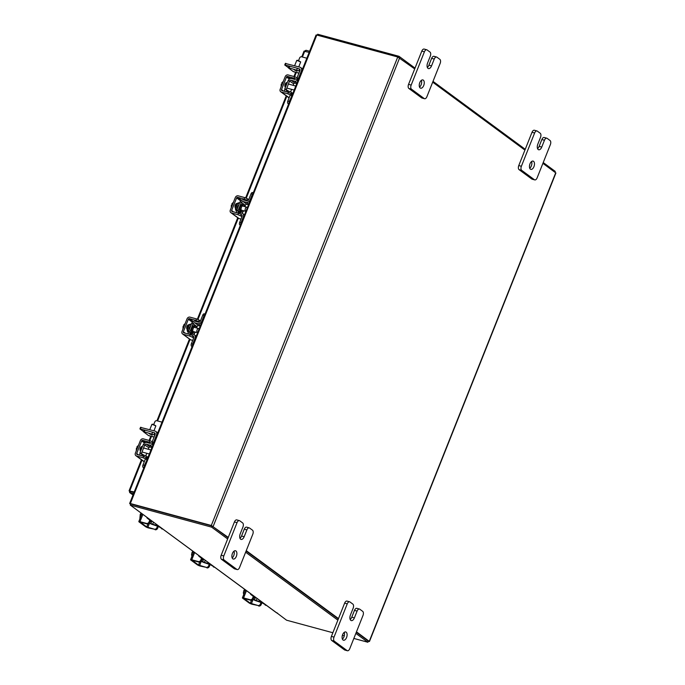 <?xml version="1.0" encoding="UTF-8"?>
<svg xmlns="http://www.w3.org/2000/svg" width="685" height="685" viewBox="0 0 685 685"><rect width="100%" height="100%" fill="white"/><g stroke="black" fill="none" stroke-linecap="round" stroke-linejoin="round"><path stroke-width="1.03" d="M152.198 521.225A3.425 1.858 -74.8 0 1 150.828 521.696A3.425 1.858 -74.8 0 1 150.477 521.525A3.425 1.858 -74.8 0 1 150.255 521.319M159.682 526.739A3.177 0.548 -158.3 0 0 155.906 525.138L156.274 524.222M153.474 522.167L152.644 524.256L155.906 525.138M152.644 524.256L150.897 523.486L151.65 521.602M150.349 523.597A3.005 0.522 -158.3 0 0 153.389 524.804L158.612 526.551L162.893 529.103M150.452 520.634L147.275 518.202A2.055 1.122 -74.8 0 1 146.838 517.278M152.019 521.097L151.967 521.242A3.177 0.548 -158.3 0 1 150.477 521.139L150.34 521.105M162.054 528.88A2.055 1.122 -74.8 0 1 161.814 528.863A2.055 1.122 -74.8 0 1 161.609 528.751M149.321 523.246L150.897 523.486M150.803 523.725L149.613 522.843M139.877 518.519L139.877 518.528A4.333 2.355 -74.8 0 1 139.877 518.519L140.245 514.358L141.555 514.709M139.877 518.528L140.331 518.973M140.245 514.358L141.076 513.031M149.792 522.484A2.141 1.764 126.4 0 1 147.275 523.974L146.53 523.426A2.141 1.764 -53.6 0 0 149.047 521.936L149.792 522.484L150.726 520.138M146.53 523.426L139.997 521.653A2.483 0.428 -158.3 0 0 138.824 521.576A2.483 0.428 -158.3 0 0 139.123 521.944L145.417 526.585A2.483 0.428 -158.3 0 0 148.577 527.972L154.365 529.188L146.744 526.945L140.339 522.176L147.275 523.974M154.365 529.188A2.141 1.764 -53.6 0 0 156.882 527.698L157.661 525.737M156.882 527.698L157.627 528.255L158.363 526.397M157.627 528.255A2.141 1.764 126.4 0 1 155.11 529.745M149.047 521.936L149.792 520.052M255.77 597.517A3.425 1.858 -74.8 0 1 254.4 597.988A3.425 1.858 -74.8 0 1 254.049 597.817A3.425 1.858 -74.8 0 1 253.827 597.611M263.254 603.023A3.177 0.548 -158.3 0 0 259.478 601.43L259.838 600.514M257.046 598.45L256.207 600.539L259.478 601.43M256.207 600.539L254.469 599.777L255.222 597.894M253.921 599.889A3.005 0.522 -158.3 0 0 256.961 601.096L262.184 602.843L266.465 605.394M254.024 596.926L250.847 594.494A2.055 1.122 -74.8 0 1 250.41 593.57M255.591 597.388L255.539 597.525A3.177 0.548 -158.3 0 1 254.049 597.431L253.912 597.388M265.617 605.163A2.055 1.122 -74.8 0 1 265.386 605.146A2.055 1.122 -74.8 0 1 265.172 605.043M252.893 599.538L254.469 599.777M254.375 600.017L253.185 599.135M243.894 595.256L243.346 592.842L243.817 590.65L245.127 591.001M243.817 590.65L244.648 589.323M253.364 598.767A2.141 1.764 126.4 0 1 250.847 600.265L250.102 599.709A2.141 1.764 -53.6 0 0 252.619 598.219L253.364 598.767L254.298 596.429M250.102 599.709L243.569 597.937A2.483 0.428 -158.3 0 0 242.396 597.859A2.483 0.428 -158.3 0 0 242.695 598.236L248.989 602.877A2.483 0.428 -158.3 0 0 252.149 604.264L257.937 605.48L250.316 603.228L243.911 598.467L250.847 600.265M257.937 605.48A2.141 1.764 -53.6 0 0 260.454 603.99L261.233 602.029M260.454 603.99L261.199 604.538L261.935 602.68M261.199 604.538A2.141 1.764 126.4 0 1 258.682 606.028M252.619 598.219L253.364 596.344M134.234 491.967L129.277 490.957L130.398 491.196L129.277 490.957L129.953 492.678L130.424 491.505L134.029 492.481M133.018 495.015L129.611 492.506L133.558 493.654M134.132 492.207L130.33 491.188M305.57 51.375L306.007 50.27L304.234 51.315L309.175 52.351M306.007 50.27L309.611 51.247M130.612 504.288L129.645 503.484L316.085 34.986L316.795 35.038L130.356 503.535L211.305 525.481L228.268 537.408M542.905 163.347L555.903 173.005L369.463 641.503L368.256 641.323M414.708 68.911L397.745 56.983L316.795 35.038M130.835 503.963L211.896 525.917M432.689 82.157L524.924 150.101M369.463 641.503L356.474 631.835M338.484 618.589L246.257 550.654M368.273 641.032L356.32 632.212L368.35 641.074L367.888 642.247L355.858 633.385M338.339 618.966L246.103 551.031L338.339 618.966M227.66 538.958L211.614 527.133L130.296 505.093L130.766 503.92L212.076 525.96L228.122 537.785L212.179 526.037M130.356 503.535L129.645 503.484M317.301 35.175L317.669 34.25L398.978 56.298L415.024 68.115M433.006 81.361L525.241 149.296M543.222 162.542L555.252 171.404L554.936 172.2M398.593 57.275L398.978 56.298M130.296 505.093L276.612 612.775A1.507 1.233 126.4 0 1 276.269 612.613L140.271 512.44A1.507 1.233 -53.6 0 0 140.613 512.611M276.774 612.818L286.57 620.199L332.85 632.743M276.723 612.947L277.571 613.144L276.612 612.775M342.389 635.337L344.272 635.843M353.845 638.437L367.888 642.247M337.868 620.139L245.641 552.204M212.076 525.96L211.614 527.133M140.699 427.44L155.075 431.105A3.339 2.74 -53.6 0 1 155.846 431.473L157.747 432.877M143.525 431.541L139.92 428.921L144.449 430.043M153.132 432.398L155.041 433.203M148.388 449.283L148.773 447.913A1.207 0.993 126.4 0 1 150.195 447.074L151.907 447.545M145.802 455.773L146.787 453.29M143.781 467.966L143.191 467.53A2.055 1.122 -74.8 0 1 142.994 464.944L145.374 458.984M144.201 466.913A2.055 1.122 -74.8 0 1 144.449 465.346L147.112 459.592M141.41 453.247L139.954 452.853L143.268 444.539L144.723 444.933L141.53 453.333A1.207 0.993 -53.6 0 0 142.069 454.703L145.331 455.594A3.339 2.74 126.4 0 1 146.102 455.962A3.339 2.74 126.4 0 1 146.821 459.378M144.158 455.268L140.074 452.939A3.005 2.466 -53.6 0 0 140.125 455.311M144.723 444.933L148.85 447.759M150.195 447.074L146.256 444.18A1.207 0.993 -53.6 0 0 144.843 445.019M150.178 443.418L146.915 442.536A3.005 2.466 -53.6 0 0 143.405 444.574M146.256 444.18L149.527 445.062L152.13 446.988M153.74 442.955L153.44 442.741A3.339 2.74 126.4 0 1 149.527 445.062M153.44 442.741L156.565 434.898A3.339 2.74 -53.6 0 0 155.846 431.473M152.267 441.654L155.11 434.504A1.541 1.267 -53.6 0 0 154.425 432.749M140.451 451.004A2.226 1.207 -74.8 0 1 140.665 448.932A2.226 1.207 -74.8 0 1 141.401 447.81M142.531 446.38A4.29 2.329 105.2 0 0 141.033 448.589A4.29 2.329 105.2 0 0 140.494 451.509M138.558 445.207L136.88 446.928L137.754 447.168M137.283 448.341L136.418 448.11L136.264 450.97M136.88 446.937L137.625 447.485M142.249 446.637A2.406 1.31 105.2 0 0 142.052 446.551A2.406 1.31 105.2 0 0 140.314 448.058A2.406 1.31 105.2 0 0 140.502 451.047M151.942 443.323L149.227 442.125L149.818 440.635L152.541 441.834L151.942 443.323L153.217 444.257M149.818 440.635L143.285 438.862A2.483 2.046 -53.6 0 0 140.365 440.592L135.365 453.153A2.483 2.046 -53.6 0 0 135.904 455.696A2.483 2.046 -53.6 0 0 136.478 455.97L143.011 457.743L143.602 456.253L137.069 454.48A0.856 0.702 126.4 0 1 136.692 453.504L141.684 440.952A0.856 0.702 126.4 0 1 142.694 440.352L149.227 442.125M143.602 456.253L147.592 458.385M136.478 455.97L144.312 461.647M144.115 461.596A2.483 2.046 126.4 0 1 143.542 461.322L135.904 455.696M141.923 447.014L141.418 446.637M146.325 457.452L145.734 458.941L146.71 459.661M145.734 458.941L143.011 457.743M152.541 441.834L153.517 442.553M285.525 63.508L299.902 67.181A3.339 2.74 -53.6 0 1 300.664 67.55L302.573 68.945M288.351 67.618L284.746 64.989L289.275 66.12M297.958 68.466L299.867 69.279M293.214 85.351L293.6 83.99A1.207 0.993 126.4 0 1 295.021 83.15L296.733 83.613M290.628 91.841L291.613 89.367M288.608 104.034L288.017 103.598A2.055 1.122 -74.8 0 1 287.82 101.02L290.192 95.052M289.027 102.99A2.055 1.122 -74.8 0 1 289.275 101.414L291.938 95.669M286.236 89.324L284.78 88.93L288.094 80.607L289.55 81.001L286.356 89.41A1.207 0.993 -53.6 0 0 286.895 90.78L290.157 91.662A3.339 2.74 126.4 0 1 290.919 92.03A3.339 2.74 126.4 0 1 291.647 95.446M288.984 91.345L284.9 89.016A3.005 2.466 -53.6 0 0 284.943 91.379M289.55 81.001L293.677 83.827M295.021 83.15L291.082 80.248A1.207 0.993 -53.6 0 0 289.661 81.087M295.004 79.494L291.733 78.604A3.005 2.466 -53.6 0 0 288.231 80.642M291.082 80.248L294.344 81.138L296.956 83.056M298.557 79.032L298.266 78.818A3.339 2.74 126.4 0 1 294.344 81.138M298.266 78.818L301.391 70.966A3.339 2.74 -53.6 0 0 300.664 67.55M297.093 77.722L299.936 70.572A1.541 1.267 -53.6 0 0 299.251 68.817M285.277 87.072A2.226 1.207 -74.8 0 1 285.482 85A2.226 1.207 -74.8 0 1 286.227 83.887M287.358 82.457A4.29 2.329 105.2 0 0 285.859 84.666A4.29 2.329 105.2 0 0 285.32 87.577M283.384 81.275L281.706 83.005L282.571 83.236M282.109 84.418L281.244 84.178L281.09 87.046M281.706 83.013L282.443 83.553M286.595 82.602L287.066 82.722A2.406 1.31 105.2 0 0 286.869 82.62A2.406 1.31 105.2 0 0 285.14 84.135A2.406 1.31 105.2 0 0 285.32 87.123M296.768 79.391L294.045 78.201L294.644 76.711L297.367 77.902L296.768 79.391L298.043 80.333M294.644 76.711L288.111 74.939A2.483 2.046 -53.6 0 0 285.191 76.669L280.191 89.221A2.483 2.046 -53.6 0 0 280.73 91.773A2.483 2.046 -53.6 0 0 281.304 92.047L287.837 93.819L288.428 92.321L281.895 90.557A0.856 0.702 126.4 0 1 281.509 89.581L286.51 77.028A0.856 0.702 126.4 0 1 287.52 76.429L294.045 78.201M288.428 92.321L292.418 94.461M281.304 92.047L289.13 97.724M288.942 97.672A2.483 2.046 126.4 0 1 288.368 97.398L280.73 91.773M286.75 83.082L286.244 82.714M291.151 93.52L290.551 95.009L291.536 95.737M290.551 95.009L287.837 93.819M297.367 77.902L298.343 78.629M296.768 60.374L297.941 60.331L300.689 61.933L296.768 60.374L294.593 65.743M298.763 66.873L300.689 61.933M294.036 69.733L297.016 71.249L294.036 69.733M306.846 58.216L301.631 56.804A1.712 1.413 -53.6 0 0 299.61 57.994L298.6 60.545M298.908 73.167L293.565 71.719A3.511 1.909 -74.8 0 1 293.206 71.54L288.274 67.806L288.933 66.162L289.738 66.214L289.079 67.858L288.274 67.806M300.004 69.57L299.559 69.245L298.9 70.889L289.079 67.858M299.61 71.403L298.9 70.889M296.725 69.93L297.384 68.286L289.738 66.214M297.384 68.286L299.559 69.245M151.942 424.298L153.115 424.255L155.863 425.856L151.942 424.298L149.767 429.666M153.937 430.796L155.863 425.856M149.219 433.656L152.19 435.172L149.219 433.656M162.02 422.148L156.805 420.727A1.712 1.413 -53.6 0 0 154.793 421.926L153.774 424.469M154.082 437.09L148.739 435.643A3.511 1.909 -74.8 0 1 148.38 435.472L143.456 431.73L144.107 430.086L144.912 430.146L144.261 431.781L143.456 431.73M155.178 433.502L154.733 433.168L154.082 434.812L144.261 431.781M154.784 435.335L154.082 434.812M151.899 433.853L152.558 432.218L144.912 430.146M152.558 432.218L154.733 433.168M233.996 551.177A4.29 2.329 -74.8 0 1 233.739 555.638A4.29 2.329 -74.8 0 1 232.164 557.915M232.42 553.446A4.29 2.329 -74.8 0 1 235.512 550.757A4.29 2.329 -74.8 0 1 236.351 556.348A4.29 2.329 -74.8 0 1 233.268 559.037A4.29 2.329 -74.8 0 1 232.42 553.446M239.39 520.609A3.262 1.772 105.2 0 1 239.724 520.771L242.636 522.92A3.262 1.772 105.2 0 1 242.944 527.005L240.23 533.829A4.29 2.329 105.2 0 0 241.069 539.42A4.29 2.329 105.2 0 0 244.16 536.732L246.883 529.899A3.262 1.772 105.2 0 1 249.229 527.861A3.262 1.772 105.2 0 1 249.563 528.024L252.474 530.164A3.262 1.772 105.2 0 1 252.782 534.249L239.544 567.522A3.262 1.772 105.2 0 1 237.19 569.569L234.578 568.858A3.262 1.772 -74.8 0 1 234.244 568.696L221.495 559.303A3.262 1.772 -74.8 0 1 221.186 555.218L234.424 521.944A3.262 1.772 -74.8 0 1 236.77 519.906L239.39 520.609A3.262 1.772 105.2 0 0 237.036 522.655L234.424 521.944M234.244 568.696L236.856 569.406L224.106 560.013L221.495 559.303M221.186 555.218L223.798 555.929L237.036 522.655M223.798 555.929A3.262 1.772 105.2 0 0 224.106 560.013M239.973 538.29A4.29 2.329 105.2 0 0 241.548 536.021L244.262 529.197A3.262 1.772 -74.8 0 1 246.617 527.15L249.229 527.861M421.361 80.333A4.29 2.329 -74.8 0 1 421.112 84.803A4.29 2.329 -74.8 0 1 419.537 87.072M419.785 82.611A4.29 2.329 -74.8 0 1 422.876 79.922A4.29 2.329 -74.8 0 1 423.724 85.505A4.29 2.329 -74.8 0 1 420.633 88.194A4.29 2.329 -74.8 0 1 419.785 82.611M426.755 49.774A3.262 1.772 105.2 0 1 427.089 49.936L430 52.077A3.262 1.772 105.2 0 1 430.308 56.161L427.594 62.994A4.29 2.329 105.2 0 0 428.442 68.577A4.29 2.329 105.2 0 0 431.533 65.888L434.247 59.064A3.262 1.772 105.2 0 1 436.593 57.018A3.262 1.772 105.2 0 1 436.927 57.18L439.847 59.33A3.262 1.772 105.2 0 1 440.155 63.414L426.909 96.688A3.262 1.772 105.2 0 1 424.563 98.726L421.951 98.023A3.262 1.772 -74.8 0 1 421.617 97.861L408.859 88.459A3.262 1.772 -74.8 0 1 408.551 84.375L421.797 51.11A3.262 1.772 -74.8 0 1 424.143 49.063L426.755 49.774A3.262 1.772 105.2 0 0 424.409 51.812L421.797 51.11M421.617 97.861L424.229 98.563L411.479 89.17L408.859 88.459M408.551 84.375L411.171 85.086L424.409 51.812M411.171 85.086A3.262 1.772 105.2 0 0 411.479 89.17M427.346 67.455A4.29 2.329 105.2 0 0 428.921 65.178L431.636 58.353A3.262 1.772 -74.8 0 1 433.982 56.316L436.593 57.018M344.212 632.358A4.29 2.329 -74.8 0 1 343.956 636.819A4.29 2.329 -74.8 0 1 342.38 639.096M342.637 634.627A4.29 2.329 -74.8 0 1 345.728 631.947A4.29 2.329 -74.8 0 1 346.567 637.529A4.29 2.329 -74.8 0 1 343.476 640.218A4.29 2.329 -74.8 0 1 342.637 634.627M349.598 601.79A3.262 1.772 105.2 0 1 349.932 601.952L352.852 604.101A3.262 1.772 105.2 0 1 353.16 608.186L350.437 615.01A4.29 2.329 105.2 0 0 351.285 620.601A4.29 2.329 105.2 0 0 354.376 617.913L357.091 611.088A3.262 1.772 105.2 0 1 359.445 609.042A3.262 1.772 105.2 0 1 359.779 609.205L362.69 611.354A3.262 1.772 105.2 0 1 362.999 615.438L349.761 648.704A3.262 1.772 105.2 0 1 347.406 650.75L344.795 650.039A3.262 1.772 -74.8 0 1 344.461 649.877L331.711 640.484A3.262 1.772 -74.8 0 1 331.403 636.399L344.641 603.125A3.262 1.772 -74.8 0 1 346.987 601.087L349.598 601.79A3.262 1.772 105.2 0 0 347.252 603.836L344.641 603.125M344.461 649.877L347.072 650.587L334.323 641.194L331.711 640.484M331.403 636.399L334.015 637.11L347.252 603.836M334.015 637.11A3.262 1.772 105.2 0 0 334.323 641.194M350.189 619.48A4.29 2.329 105.2 0 0 351.765 617.202L354.479 610.378A3.262 1.772 -74.8 0 1 356.834 608.331L359.445 609.042M531.577 161.523A4.29 2.329 -74.8 0 1 531.329 165.984A4.29 2.329 -74.8 0 1 529.753 168.253M530.002 163.792A4.29 2.329 -74.8 0 1 533.093 161.103A4.29 2.329 -74.8 0 1 533.94 166.695A4.29 2.329 -74.8 0 1 530.849 169.383A4.29 2.329 -74.8 0 1 530.002 163.792M536.971 130.955A3.262 1.772 105.2 0 1 537.305 131.118L540.217 133.258A3.262 1.772 105.2 0 1 540.525 137.343L537.811 144.175A4.29 2.329 105.2 0 0 538.658 149.758A4.29 2.329 105.2 0 0 541.749 147.069L544.464 140.245A3.262 1.772 105.2 0 1 546.81 138.199A3.262 1.772 105.2 0 1 547.144 138.361L550.055 140.511A3.262 1.772 105.2 0 1 550.372 144.595L537.126 177.869A3.262 1.772 105.2 0 1 534.779 179.907L532.168 179.205A3.262 1.772 -74.8 0 1 531.834 179.042L519.076 169.649A3.262 1.772 -74.8 0 1 518.768 165.565L532.014 132.291A3.262 1.772 -74.8 0 1 534.36 130.244L536.971 130.955A3.262 1.772 105.2 0 0 534.625 132.993L532.014 132.291M531.834 179.042L534.446 179.744L521.687 170.351L519.076 169.649M518.768 165.565L521.379 166.267L534.625 132.993M521.379 166.267A3.262 1.772 105.2 0 0 521.687 170.351M537.562 148.636A4.29 2.329 105.2 0 0 539.138 146.367L541.852 139.535A3.262 1.772 -74.8 0 1 544.198 137.497L546.81 138.199M203.967 559.362A3.425 1.858 -74.8 0 1 202.597 559.833A3.425 1.858 -74.8 0 1 202.246 559.662A3.425 1.858 -74.8 0 1 202.024 559.457M211.451 564.868A3.177 0.548 -158.3 0 0 207.675 563.275L208.043 562.359M205.243 560.296L204.413 562.385L207.675 563.275M204.413 562.385L202.666 561.623L203.419 559.731M202.118 561.734A3.005 0.522 -158.3 0 0 205.157 562.942L210.381 564.688L214.662 567.24M202.221 558.772L199.044 556.331A2.055 1.122 -74.8 0 1 198.607 555.415M203.796 559.225L203.736 559.371A3.177 0.548 -158.3 0 1 202.246 559.268L202.109 559.234M213.823 567.009A2.055 1.122 -74.8 0 1 213.583 566.992A2.055 1.122 -74.8 0 1 213.377 566.889M201.09 561.375L202.666 561.623M202.572 561.854L201.381 560.981M192.1 557.102L191.543 554.687L192.014 552.487L193.324 552.846M192.014 552.487L192.845 551.168M201.561 560.613A2.141 1.764 126.4 0 1 199.044 562.102L198.299 561.554A2.141 1.764 -53.6 0 0 200.816 560.065L201.561 560.613L202.495 558.275M198.299 561.554L191.766 559.782A2.483 0.428 -158.3 0 0 190.601 559.705A2.483 0.428 -158.3 0 0 190.892 560.082L197.194 564.714A2.483 0.428 -158.3 0 0 200.345 566.101L206.134 567.326L198.513 565.074L192.108 560.304L199.044 562.102M206.134 567.326A2.141 1.764 -53.6 0 0 208.651 565.836L209.43 563.875M208.651 565.836L209.396 566.384L210.141 564.526M209.396 566.384A2.141 1.764 126.4 0 1 206.879 567.874M200.816 560.065L201.561 558.189M195.602 332.148A3.425 1.858 -74.8 0 1 193.872 333.004A3.425 1.858 -74.8 0 1 193.196 328.543A3.425 1.858 -74.8 0 1 195.662 326.402A3.425 1.858 -74.8 0 1 196.723 328.012M200.234 326.103L198.65 325.675A1.37 1.13 -53.6 0 0 197.04 326.625L193.11 323.731A1.37 1.13 126.4 0 1 194.72 322.772L198.65 325.675M192.074 346.627L191.594 346.276A2.055 1.122 -74.8 0 1 191.398 343.699L192.716 344.05L195.088 338.09A3.177 2.603 -53.6 0 0 194.403 334.837A3.177 2.603 -53.6 0 0 193.675 334.485L190.404 333.604A1.37 1.13 126.4 0 1 189.796 332.045L192.785 334.246M192.99 323.645L191.672 323.286L188.478 331.686L189.796 332.045L193.11 323.731M188.478 331.686A3.005 2.466 -53.6 0 0 188.521 334.057M193.435 336.147A1.541 1.267 126.4 0 1 193.769 337.731L191.398 343.699M192.716 344.05A2.055 1.122 105.2 0 0 192.468 345.625M191.809 323.32A3.005 2.466 -53.6 0 1 195.311 321.282L198.581 322.173A1.541 1.267 126.4 0 0 200.388 321.094L202.76 315.134A2.055 1.122 -74.8 0 1 204.25 313.841A2.055 1.122 -74.8 0 1 204.455 313.944M200.482 325.495L197.982 323.662L194.72 322.772M197.982 323.662A3.177 2.603 -53.6 0 0 201.707 321.453L204.087 315.485L202.76 315.134M204.918 314.346A2.055 1.122 105.2 0 0 204.087 315.485M197.04 326.625L196.706 327.867M194.694 332.91L194.018 334.614M188.358 331.6L189.677 331.96M187.116 329.279A2.226 1.207 -74.8 0 1 187.322 327.207A2.226 1.207 -74.8 0 1 188.067 326.094M189.103 329.725A2.226 1.207 -74.8 0 1 189.343 327.755A2.226 1.207 -74.8 0 1 190.421 326.411M191.252 324.33A4.29 2.329 105.2 0 0 188.392 327.062A4.29 2.329 105.2 0 0 188.375 331.977M191.261 324.313L190.79 324.185A4.29 2.329 105.2 0 0 187.699 326.873A4.29 2.329 105.2 0 0 188.289 332.353M197.614 332.687A2.141 1.165 -74.8 0 1 197.511 332.67A2.141 1.165 -74.8 0 1 197.092 329.879A2.141 1.165 -74.8 0 1 198.633 328.535A2.141 1.165 -74.8 0 1 199.112 328.937M185.224 323.483L183.546 325.204L184.411 325.443M183.94 326.617L183.075 326.385L182.929 329.254M183.546 325.221L184.282 325.76M188.914 324.913A2.406 1.31 105.2 0 0 188.709 324.827A2.406 1.31 105.2 0 0 186.971 326.334A2.406 1.31 105.2 0 0 187.159 329.322M196.484 318.91L199.198 320.109L198.607 321.599L195.884 320.4L196.484 318.91L189.951 317.138A2.483 2.046 -53.6 0 0 187.031 318.867L182.03 331.429A2.483 2.046 -53.6 0 0 182.57 333.972A2.483 2.046 -53.6 0 0 183.143 334.246L189.668 336.018L190.267 334.528L183.734 332.756A0.856 0.702 126.4 0 1 183.349 331.788L188.349 319.227A0.856 0.702 126.4 0 1 189.351 318.636L195.884 320.4M190.267 334.528L192.99 335.727L192.391 337.217L193.615 338.116M183.143 334.246L190.773 339.871L192.708 340.402M190.773 339.871A2.483 2.046 126.4 0 1 190.207 339.597L182.57 333.972M188.589 325.289L188.084 324.913M192.391 337.217L189.668 336.018M199.198 320.109L200.422 321.008M243.886 210.834A3.425 1.858 -74.8 0 1 242.148 211.682A3.425 1.858 -74.8 0 1 241.48 207.23A3.425 1.858 -74.8 0 1 243.946 205.08A3.425 1.858 -74.8 0 1 245.007 206.69M248.518 204.781L246.934 204.353A1.37 1.13 -53.6 0 0 245.324 205.312L241.385 202.409A1.37 1.13 126.4 0 1 242.995 201.458L246.934 204.353M240.349 225.305L239.87 224.954A2.055 1.122 -74.8 0 1 239.673 222.377L241 222.736L243.372 216.768A3.177 2.603 -53.6 0 0 242.678 213.514A3.177 2.603 -53.6 0 0 241.951 213.172L238.688 212.281A1.37 1.13 126.4 0 1 238.072 210.723L241.06 212.932M241.266 202.323L239.947 201.964L236.753 210.372L238.072 210.723L241.385 202.409M236.753 210.372A3.005 2.466 -53.6 0 0 236.804 212.735M241.711 214.833A1.541 1.267 126.4 0 1 242.045 216.409L239.673 222.377M241 222.736A2.055 1.122 105.2 0 0 240.743 224.312M240.084 201.998A3.005 2.466 -53.6 0 1 243.586 199.96L246.857 200.851A1.541 1.267 126.4 0 0 248.672 199.772L251.044 193.812A2.055 1.122 -74.8 0 1 252.525 192.519A2.055 1.122 -74.8 0 1 252.739 192.622M248.758 204.181L246.266 202.34L242.995 201.458M246.266 202.34A3.177 2.603 -53.6 0 0 249.991 200.131L252.363 194.172L251.044 193.812M253.193 193.024A2.055 1.122 105.2 0 0 252.363 194.172M245.324 205.312L244.982 206.545M242.978 211.588L242.293 213.292M236.633 210.278L237.96 210.637M235.392 207.957A2.226 1.207 -74.8 0 1 235.606 205.885A2.226 1.207 -74.8 0 1 236.342 204.772M237.387 208.403A2.226 1.207 -74.8 0 1 237.618 206.433A2.226 1.207 -74.8 0 1 238.705 205.089M239.527 203.008A4.29 2.329 105.2 0 0 236.676 205.74A4.29 2.329 105.2 0 0 236.659 210.655M239.536 202.991L239.065 202.863A4.29 2.329 105.2 0 0 235.974 205.551A4.29 2.329 105.2 0 0 236.565 211.04M245.898 211.365A2.141 1.165 -74.8 0 1 245.795 211.348A2.141 1.165 -74.8 0 1 245.367 208.557A2.141 1.165 -74.8 0 1 246.917 207.212A2.141 1.165 -74.8 0 1 247.388 207.615M233.499 202.161L231.83 203.89L232.694 204.121M232.224 205.294L231.359 205.063L231.205 207.932M232.566 204.438L231.83 203.89M236.719 203.488L237.181 203.608A2.406 1.31 105.2 0 0 236.993 203.505A2.406 1.31 105.2 0 0 235.255 205.02A2.406 1.31 105.2 0 0 235.443 208M244.759 197.597L247.482 198.787L246.883 200.277L244.168 199.087L244.759 197.597L238.226 195.824A2.483 2.046 -53.6 0 0 235.306 197.554L230.306 210.107A2.483 2.046 -53.6 0 0 230.854 212.658A2.483 2.046 -53.6 0 0 231.419 212.932L237.952 214.705L238.543 213.206L232.009 211.442A0.856 0.702 126.4 0 1 231.633 210.466L236.625 197.914A0.856 0.702 126.4 0 1 237.635 197.314L244.168 199.087M238.543 213.206L241.266 214.405L240.675 215.895L241.899 216.794M231.419 212.932L239.056 218.558L240.992 219.08M239.056 218.558A2.483 2.046 126.4 0 1 238.483 218.284L230.854 212.658M236.864 203.967L236.359 203.599M240.675 215.895L237.952 214.705M247.482 198.787L248.706 199.695M148.568 518.554L147.275 518.202M149.45 523.34L147.832 527.424M142.891 514.375L139.997 521.653M146.744 526.945L147.909 524.016M252.14 594.837L250.847 594.494M253.022 599.632L251.404 603.708M246.463 590.658L243.569 597.937M250.316 603.228L251.472 600.308M130.809 491.607L130.313 491.239M133.044 494.947L129.953 492.678M129.807 490.768L141.983 460.174M149.767 440.618L151.453 436.379M157.593 420.941L190.019 339.46M197.982 319.45L238.303 218.147M246.266 198.136L286.809 96.243M294.584 76.694L296.305 72.379M302.419 57.018L304.757 51.152M397.745 56.983L211.305 525.481M399.655 57.823L213.215 526.32M369.283 641.28L555.723 172.783M143.884 467.718L143.191 467.53M144.449 465.346L142.994 464.944M141.076 427.312L140.425 428.956M142.694 440.352L145.657 442.544M136.692 453.504L138.558 454.883M144.569 443.075L141.684 440.952M141.778 446.526L142.24 446.654M288.71 103.786L288.017 103.598M289.275 101.414L287.82 101.02M285.902 63.38L285.243 65.024M287.52 76.429L290.483 78.612M281.509 89.581L283.376 90.959M289.395 79.152L286.51 77.028M298.934 73.098L293.206 71.54M154.108 437.021L148.38 435.472M246.883 529.899L244.262 529.197M241.548 536.021L244.16 536.732M434.247 59.064L431.636 58.353M428.921 65.178L431.533 65.888M357.091 611.088L354.479 610.378M351.765 617.202L354.376 617.913M544.464 140.245L541.852 139.535M539.138 146.367L541.749 147.069M200.337 556.682L199.044 556.331M201.219 561.477L199.6 565.553M194.66 552.504L191.766 559.782M198.513 565.074L199.677 562.154M195.662 326.402L194.591 326.111A3.425 1.858 105.2 0 0 192.125 328.252A3.425 1.858 105.2 0 0 192.802 332.713L193.872 333.004M193.35 332.859A3.768 2.046 -74.8 0 1 191.415 331.84A3.768 2.046 -74.8 0 1 191.689 328.064A3.768 2.046 -74.8 0 1 195.139 326.257M192.151 346.43L191.594 346.276M189.351 318.636L193.35 321.573M183.349 331.788L185.215 333.158M192.476 322.267L188.349 319.227M188.435 324.801L188.897 324.93M243.946 205.08L242.875 204.789A3.425 1.858 105.2 0 0 240.409 206.939A3.425 1.858 105.2 0 0 241.077 211.391L242.148 211.682M241.625 211.545A3.768 2.046 -74.8 0 1 239.699 210.526A3.768 2.046 -74.8 0 1 239.973 206.742A3.768 2.046 -74.8 0 1 243.415 204.935M240.426 225.108L239.87 224.954M237.635 197.314L241.625 200.26M231.633 210.466L233.499 211.845M240.752 200.953L236.625 197.914M150.828 521.696L150.178 521.525M162.996 529.18L161.814 528.863M141.966 513.69L138.824 521.576M254.4 597.988L253.75 597.808M266.568 605.463L265.386 605.146M245.538 589.973L242.396 597.859M304.054 51.092L301.76 56.838M295.62 72.276L293.933 76.514M286.244 95.831L245.641 197.879M237.738 217.727L197.357 319.201M189.462 339.049L156.942 420.77M150.794 436.199L149.107 440.446M141.418 459.763L129.097 490.725M148.003 457.357L146.102 455.962M140.571 427.277L139.92 428.921M149.347 453.984L142.814 452.211M150.94 449.976L143.936 448.076M292.829 93.434L290.919 92.03M285.397 63.345L284.746 64.989M294.173 90.06L287.64 88.288M295.766 86.045L288.762 84.144M202.597 559.833L201.947 559.654M214.765 567.308L213.583 566.992M193.735 551.819L190.601 559.705M205.029 314.055L204.25 313.841M196.227 336.181L194.403 334.837M197.511 332.67L192.81 331.394M198.633 328.535L193.932 327.25M253.313 192.733L252.525 192.519M244.502 214.859L242.678 213.514M245.795 211.348L241.086 210.072M246.917 207.212L242.207 205.937"/></g></svg>
